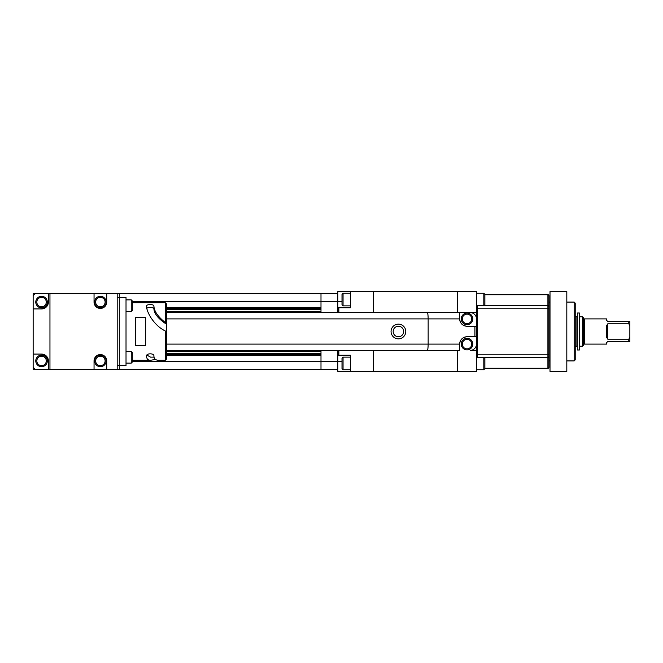 <?xml version="1.0" encoding="UTF-8"?>
<svg xmlns="http://www.w3.org/2000/svg" width="663" height="663" viewBox="0 0 663 663"><rect width="100%" height="100%" fill="white"/><g stroke="black" fill="none" stroke-linecap="round" stroke-linejoin="round"><path stroke-width="0.99" d="M575.219 346.21L576.901 346.21L576.901 316.79L575.219 316.79M576.901 345.58L577.324 345.58M576.901 317.42L577.324 317.42M577.324 313.011L577.324 349.989L579.421 349.989L579.421 313.011L577.324 313.011M579.421 346.21L582.578 346.21L582.578 316.79L579.421 316.79M582.578 316.79L583.631 317.842L583.631 345.158L582.578 346.21M607.789 339.199L606.736 337.6L606.736 325.4L607.789 323.801L607.789 339.199L628.797 339.199L629.85 337.326L629.85 321.522L607.789 321.522L606.736 320.469L606.736 318.895L584.468 318.895A0.837 0.837 0 0 1 583.631 318.049M584.468 318.895L584.468 344.105A0.837 0.837 0 0 0 583.631 344.951M566.815 360.912L574.175 360.912L574.175 302.088L566.815 302.088M574.175 302.088L575.219 303.132L575.219 359.868L574.175 360.912M584.468 344.105L606.736 344.105L606.736 342.531L607.789 341.478L628.797 341.478L628.797 339.199M607.789 323.801L628.797 323.801L628.797 321.522M629.85 337.326L629.85 341.478L628.797 341.478M629.85 325.674L628.797 323.801M550.008 291.579L550.008 371.421L566.815 371.421L566.815 291.579L550.008 291.579L566.815 291.579M548.956 360.912L548.956 308.585L548.956 367.219L548.956 360.912L550.008 360.912M548.956 302.088L548.956 295.781L548.956 306.704L548.956 302.088L550.008 302.088M548.956 295.781A1.053 1.053 0 0 0 547.911 294.728L484.877 294.728M548.956 367.219A1.053 1.053 0 0 1 547.911 368.272L547.911 305.66A1.053 1.053 0 0 1 548.956 306.704L548.956 308.585A1.053 0.423 180 0 0 547.911 308.162L477.526 308.162L477.526 354.838L547.911 354.838A1.053 0.423 180 0 0 548.956 354.415M484.877 368.272L547.911 368.272M477.526 357.34A1.053 1.053 0 0 1 476.473 356.296L476.473 354.415A1.053 0.423 180 0 0 477.526 354.838L477.526 357.34L547.911 357.34A1.053 1.053 0 0 0 548.956 356.296M476.473 354.415L476.473 306.704A1.053 1.053 0 0 1 477.526 305.66L547.911 305.66L547.911 294.728M476.473 318.895A6.307 6.307 0 0 0 470.166 312.588L459.666 312.588L476.473 312.588L476.473 291.579L457.561 291.579L476.473 291.579M457.561 312.588L457.561 291.579L457.561 312.588M338.851 350.412L338.851 355.244L337.807 355.244L337.807 371.421L476.473 371.421L476.473 356.296M476.473 344.105A6.307 6.307 0 0 1 470.166 350.412L476.473 350.412M457.561 371.421L457.561 350.412L457.561 371.421M373.518 312.588L373.518 291.579L457.561 291.579L373.518 291.579L373.518 312.588L459.666 312.588L459.666 318.895A7.351 7.351 0 0 0 467.017 326.246C462.583 325.782 460.13 323.329 459.666 318.895L166.355 318.895M373.518 350.412L373.518 371.421L373.518 350.412L427.32 350.412L166.355 350.412M342.009 301.458L337.807 301.458L337.807 291.579L373.518 291.579L350.412 291.579L350.412 307.756L338.851 307.756L338.851 312.588M350.412 371.421L350.412 355.244L338.851 355.244M320.991 361.277L337.807 361.277L337.807 350.412M337.807 312.588L337.807 307.756L338.851 307.756M337.807 301.458L337.807 307.756L337.807 301.723L320.991 301.723L320.991 293.701L337.807 293.701M343.053 369.739L342.009 368.686L342.009 358.186L343.053 357.133L343.053 369.739L350.412 369.739M343.053 357.133L350.412 357.133M343.053 305.867L342.009 304.814L342.009 294.314L343.053 293.261L343.053 305.867L350.412 305.867M343.053 293.261L350.412 293.261M484.04 357.34L484.877 358.186L484.877 368.686L483.824 369.739L483.824 357.34M476.896 357.133L476.473 357.133M483.824 369.739L476.473 369.739M483.824 305.66L483.824 293.261L484.877 294.314L484.877 304.814L484.04 305.66M483.824 293.261L476.473 293.261M476.896 305.867L476.473 305.867M320.991 312.588L320.991 293.701L119.29 293.701L119.29 297.314L119.29 293.701L117.194 293.701M320.991 350.412L320.991 355.542L320.991 354.713L166.355 354.713M108.79 369.316L320.991 369.448L320.991 355.542L166.355 355.542M117.194 297.314L119.29 297.314L119.29 365.686L126.02 365.686L126.02 297.314L119.29 297.314L119.29 369.448L119.29 365.686L117.194 365.686M166.355 353.52L320.991 353.52L320.991 351.589L166.355 351.589M166.355 311.411L320.991 311.411L320.991 309.48L166.355 309.48M166.355 308.378L320.991 308.378M166.355 307.549L320.991 307.549L320.991 301.723L132.318 301.723M33.15 295.698L35.164 293.684L33.15 293.684L33.15 369.316L49.957 369.316L49.957 293.684L94.047 293.684L94.047 302.088A6.332 6.332 0 0 0 100.386 308.419A6.332 6.332 0 0 0 106.718 302.088L106.718 293.684L117.194 293.684L117.194 369.316L106.718 369.316L106.718 360.912A6.332 6.332 0 0 0 100.386 354.581A6.332 6.332 0 0 0 94.047 360.912L94.047 369.316L106.718 369.316M33.15 354.083L41.554 354.083C45.672 354.523 47.951 356.793 48.382 360.912L48.382 369.316M48.382 302.088C47.951 306.207 45.672 308.477 41.554 308.917A6.829 6.829 0 0 0 48.382 302.088L48.382 293.684L49.957 293.684M41.554 308.917L33.15 308.917M49.957 369.316L94.047 369.316M106.718 293.684L94.047 293.684M48.382 293.684L35.164 293.684M33.15 367.302L35.164 369.316M48.382 360.912A6.829 6.829 0 0 0 41.554 354.083M41.554 306.812A4.724 4.724 0 0 0 46.286 302.088A4.724 4.724 0 0 0 41.554 297.356A4.724 4.724 0 0 0 36.83 302.088A4.724 4.724 0 0 0 41.554 306.812M41.554 296.311A5.776 5.776 0 0 1 47.33 302.088A5.776 5.776 0 0 1 41.554 307.864A5.776 5.776 0 0 1 35.777 302.088A5.776 5.776 0 0 1 41.554 296.311M100.386 306.812A4.724 4.724 0 0 0 105.11 302.088A4.724 4.724 0 0 0 100.386 297.356A4.724 4.724 0 0 0 95.654 302.088A4.724 4.724 0 0 0 100.386 306.812M100.386 296.311A5.776 5.776 0 0 1 106.163 302.088A5.776 5.776 0 0 1 100.386 307.864A5.776 5.776 0 0 1 94.602 302.088A5.776 5.776 0 0 1 100.386 296.311M100.386 365.644A4.724 4.724 0 0 0 105.11 360.912A4.724 4.724 0 0 0 100.386 356.188A4.724 4.724 0 0 0 95.654 360.912A4.724 4.724 0 0 0 100.386 365.644M100.386 355.136A5.776 5.776 0 0 1 106.163 360.912A5.776 5.776 0 0 1 100.386 366.689A5.776 5.776 0 0 1 94.602 360.912A5.776 5.776 0 0 1 100.386 355.136M41.554 365.644A4.724 4.724 0 0 0 46.286 360.912A4.724 4.724 0 0 0 41.554 356.188A4.724 4.724 0 0 0 36.83 360.912A4.724 4.724 0 0 0 41.554 365.644M41.554 355.136A5.776 5.776 0 0 1 47.33 360.912A5.776 5.776 0 0 1 41.554 366.689A5.776 5.776 0 0 1 35.777 360.912A5.776 5.776 0 0 1 41.554 355.136M165.302 360.282L165.302 330.986L166.355 331.5L166.355 359.23L165.302 360.282L159.228 360.282C155.73 360.399 153.957 358.932 153.907 355.882C154.114 353.13 146.324 353.164 146.556 355.882C146.573 358.874 147.907 360.341 150.559 360.282L132.318 360.282M154.023 357.133L150.559 357.133L146.846 355.07M135.559 317.237L145.645 317.237L145.645 345.763L135.559 345.763L135.559 317.237M165.302 302.718L166.355 303.77L166.355 323.536L165.302 322.541L165.302 302.718L132.318 302.718M165.302 322.541C157.951 316.707 154.148 311.212 153.907 306.057C154.114 304.06 146.324 304.077 146.556 306.057C146.407 312.008 154.007 325.566 165.302 330.986M166.355 331.5L166.355 323.536M150.559 360.282L155.482 359.429M166.355 324.132C158.341 318.845 154.189 313.748 153.907 308.842L153.907 306.057M153.907 308.842C154.114 307.06 146.324 307.085 146.556 308.842M131.266 299.883L132.318 300.927L132.318 310.383L131.266 311.436L131.266 299.883L126.02 299.883M131.266 311.436L126.02 311.436M131.266 351.564L132.318 352.617L132.318 362.073L131.266 363.117L131.266 351.564L126.02 351.564M131.266 363.117L126.02 363.117M398.413 338.851A7.351 7.351 0 0 0 405.764 331.5A7.351 7.351 0 0 0 398.413 324.149A7.351 7.351 0 0 0 391.062 331.5A7.351 7.351 0 0 0 398.413 338.851A7.351 7.351 0 0 0 405.764 331.5A7.351 7.351 0 0 0 398.413 324.149M476.473 336.754L467.017 336.754C462.583 337.218 460.13 339.671 459.666 344.105A7.351 7.351 0 0 1 467.017 336.754M476.473 326.246L467.017 326.246M166.355 344.105L428.149 344.105L428.149 318.895C428.099 315.091 427.817 312.994 427.32 312.588L166.355 312.588M459.666 350.412L427.32 350.412C427.817 350.006 428.099 347.909 428.149 344.105L459.666 344.105L459.666 350.412M467.017 348.837A4.724 4.724 0 0 0 471.749 344.105A4.724 4.724 0 0 0 467.017 339.381A4.724 4.724 0 0 0 462.293 344.105A4.724 4.724 0 0 0 467.017 348.837M472.794 344.105A5.776 5.776 0 0 1 467.017 349.882A5.776 5.776 0 0 1 461.241 344.105A5.776 5.776 0 0 1 467.017 338.329A5.776 5.776 0 0 1 472.794 344.105M467.017 323.619A4.724 4.724 0 0 0 471.749 318.895A4.724 4.724 0 0 0 467.017 314.163A4.724 4.724 0 0 0 462.293 318.895A4.724 4.724 0 0 0 467.017 323.619M472.794 318.895A5.776 5.776 0 0 1 467.017 324.671A5.776 5.776 0 0 1 461.241 318.895A5.776 5.776 0 0 1 467.017 313.118A5.776 5.776 0 0 1 472.794 318.895M477.526 305.66L477.526 308.162A1.053 0.423 180 0 0 476.473 308.585M342.009 361.542L337.807 361.542M132.318 361.426L320.991 361.426M398.413 336.754A5.254 5.254 0 0 0 403.668 331.5A5.254 5.254 0 0 0 398.413 326.246A5.254 5.254 0 0 0 393.159 331.5A5.254 5.254 0 0 0 398.413 336.754M474.915 336.754L474.915 326.246M320.991 369.299L337.807 369.299"/></g></svg>
